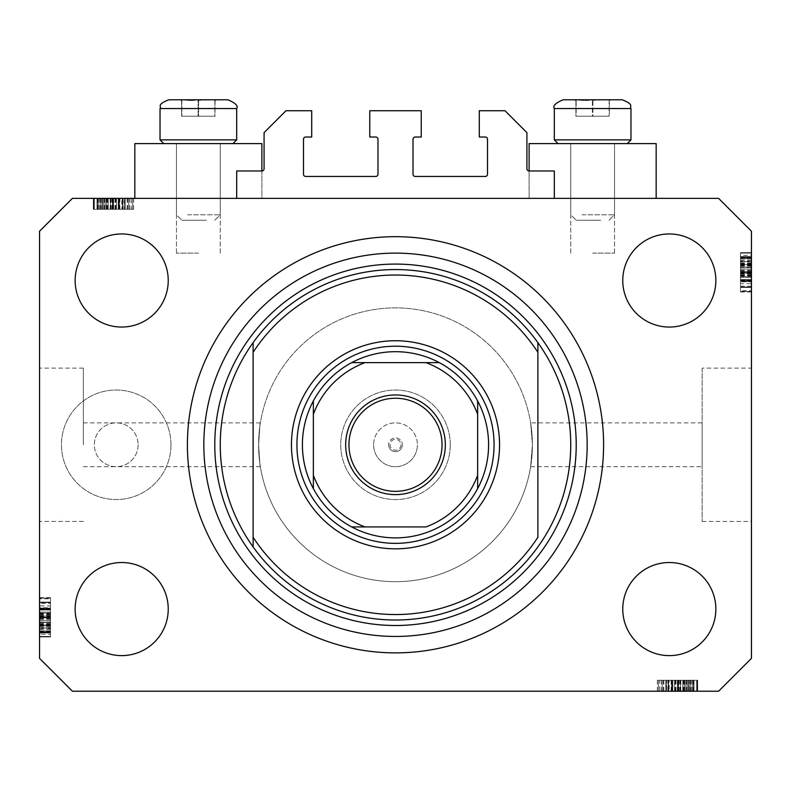 <?xml version="1.0" encoding="UTF-8"?>
<svg xmlns="http://www.w3.org/2000/svg" width="791" height="791" viewBox="0 0 791 791"><rect width="100%" height="100%" fill="white"/><g stroke="black" fill="none" stroke-linecap="round" stroke-linejoin="round"><path stroke-width="0.59" stroke-dasharray="3.96 2.97" d="M236.687 170.975L236.687 198.363L554.313 198.363L554.313 170.975L529.12 170.975A2.195 2.195 0 0 1 526.925 168.79L526.925 132.641L505.024 110.74L479.287 110.74L479.287 137.021L485.308 137.021A2.195 2.195 0 0 1 487.503 139.216L487.503 174.267A2.195 2.195 0 0 1 485.308 176.452L415.216 176.452A2.195 2.195 0 0 1 413.021 174.267L413.021 139.216A2.195 2.195 0 0 1 415.216 137.021L421.237 137.021L421.237 110.74L369.763 110.74L369.763 137.021L375.784 137.021A2.195 2.195 0 0 1 377.979 139.216L377.979 174.267A2.195 2.195 0 0 1 375.784 176.452L305.692 176.452A2.195 2.195 0 0 1 303.497 174.267L303.497 139.216A2.195 2.195 0 0 1 305.692 137.021L311.713 137.021L311.713 110.74L285.976 110.74L264.075 132.641L264.075 168.79A2.195 2.195 0 0 1 261.88 170.975L236.687 170.975M236.687 198.363L554.313 198.363M83.362 444.789L83.362 368.122L83.362 444.789M530.642 422.878L532.402 444.789A136.902 136.902 0 0 0 395.5 307.877A136.902 136.902 0 0 0 258.598 444.789C260.506 416.531 260.506 416.531 258.598 444.789C260.506 416.531 260.506 416.531 258.598 444.789A136.902 136.902 0 0 0 395.5 581.692A136.902 136.902 0 0 0 532.402 444.789L530.642 466.69L532.402 444.789A136.902 136.902 0 0 0 395.5 307.877A136.902 136.902 0 0 0 258.598 444.789C260.506 473.048 260.506 473.048 258.598 444.789C260.506 473.048 260.506 473.048 258.598 444.789A136.902 136.902 0 0 0 395.5 581.692A136.902 136.902 0 0 0 532.402 444.789L530.642 422.878L702.161 422.878L702.161 466.69L702.161 422.878M529.12 170.975L529.12 198.363L529.12 143.596L656.164 143.596L592.637 143.596L656.164 143.596L656.164 198.363L529.12 198.363L656.164 198.363M592.637 253.12L614.548 253.12L592.637 253.12M261.88 170.975L261.88 198.363L198.363 198.363L261.88 198.363L261.88 143.596L134.836 143.596L220.264 143.596L134.836 143.596L134.836 198.363L261.88 198.363L134.836 198.363M198.363 253.12L176.452 253.12L198.363 253.12M402.342 444.789A6.842 6.842 0 0 1 395.5 451.631A6.842 6.842 0 0 1 388.658 444.789A6.842 6.842 0 0 0 395.5 451.631A6.842 6.842 0 0 0 402.342 444.789A6.842 6.842 0 0 0 395.5 437.937A6.842 6.842 0 0 0 388.658 444.789A6.842 6.842 0 0 1 395.5 437.937A6.842 6.842 0 0 1 402.342 444.789M373.599 444.789A21.901 21.901 0 0 0 395.5 466.69A21.901 21.901 0 0 0 417.401 444.789A21.901 21.901 0 0 1 395.5 466.69A21.901 21.901 0 0 1 373.599 444.789A21.901 21.901 0 0 1 395.5 422.878A21.901 21.901 0 0 1 417.401 444.789A21.901 21.901 0 0 0 395.5 422.878A21.901 21.901 0 0 0 373.599 444.789M400.978 444.789A5.478 5.478 0 0 1 395.5 450.257A5.478 5.478 0 0 1 390.022 444.789A5.478 5.478 0 0 1 395.5 439.312A5.478 5.478 0 0 1 400.978 444.789M450.257 444.789A54.757 54.757 0 0 1 395.5 499.546A54.757 54.757 0 0 1 340.743 444.789A54.757 54.757 0 0 1 395.5 390.022A54.757 54.757 0 0 1 450.257 444.789A54.757 54.757 0 0 1 395.5 499.546A54.757 54.757 0 0 1 340.743 444.789A54.757 54.757 0 0 1 395.5 390.022A54.757 54.757 0 0 1 450.257 444.789M138.118 444.789A21.901 21.901 0 0 1 116.218 466.69A21.901 21.901 0 0 1 94.307 444.789A21.901 21.901 0 0 1 116.218 422.878A21.901 21.901 0 0 1 138.118 444.789A21.901 21.901 0 0 1 116.218 466.69A21.901 21.901 0 0 1 94.307 444.789A21.901 21.901 0 0 1 116.218 422.878A21.901 21.901 0 0 1 138.118 444.789M170.975 444.789A54.757 54.757 0 0 1 116.218 499.546A54.757 54.757 0 0 1 61.451 444.789A54.757 54.757 0 0 1 116.218 390.022A54.757 54.757 0 0 1 170.975 444.789A54.757 54.757 0 0 1 116.218 499.546A54.757 54.757 0 0 1 61.451 444.789A54.757 54.757 0 0 1 116.218 390.022A54.757 54.757 0 0 1 170.975 444.789M530.642 466.69L702.161 466.69M702.161 368.122L702.161 521.447L702.161 368.122L751.45 368.122L751.45 521.447L751.45 368.122M702.161 521.447L751.45 521.447M39.55 444.789L39.55 368.122L39.55 444.789M187.408 444.789A208.092 208.092 0 0 0 395.5 652.882A208.092 208.092 0 0 0 603.592 444.789A208.092 208.092 0 0 0 395.5 236.687A208.092 208.092 0 0 0 187.408 444.789A208.092 208.092 0 0 1 395.5 236.687A208.092 208.092 0 0 1 603.592 444.789A208.092 208.092 0 0 1 395.5 652.882A208.092 208.092 0 0 1 187.408 444.789A208.092 208.092 0 0 1 395.5 236.687A208.092 208.092 0 0 1 603.592 444.789A208.092 208.092 0 0 1 395.5 652.882A208.092 208.092 0 0 1 187.408 444.789M168.236 609.07A46.55 46.55 0 0 1 121.695 655.62A46.55 46.55 0 0 1 75.145 609.07A46.55 46.55 0 0 1 121.695 562.52A46.55 46.55 0 0 1 168.236 609.07M715.855 609.07A46.55 46.55 0 0 1 669.305 655.62A46.55 46.55 0 0 1 622.764 609.07A46.55 46.55 0 0 1 669.305 562.52A46.55 46.55 0 0 1 715.855 609.07M715.855 280.498A46.55 46.55 0 0 1 669.305 327.049A46.55 46.55 0 0 1 622.764 280.498A46.55 46.55 0 0 1 669.305 233.958A46.55 46.55 0 0 1 715.855 280.498M168.236 280.498A46.55 46.55 0 0 1 121.695 327.049A46.55 46.55 0 0 1 75.145 280.498A46.55 46.55 0 0 1 121.695 233.958A46.55 46.55 0 0 1 168.236 280.498M666.586 691.215L696.693 691.215L658.359 691.215L696.693 691.215L666.586 691.215L666.586 680.26L696.693 680.26L696.693 691.215L657.37 691.215L696.693 691.215L658.359 691.215L696.693 691.215L658.359 691.215L696.693 691.215L658.359 691.215L696.693 691.215L684.403 691.215L696.693 691.215L696.693 680.26L668.672 680.26L668.672 691.215L668.672 680.26L672.795 680.26L672.795 691.215L672.795 680.26L682.762 680.26L682.762 691.215L697.178 691.215L658.359 691.215L697.672 691.215L657.37 691.215L697.672 691.215L657.37 691.215L697.672 691.215L682.781 691.215L682.762 680.26L697.178 680.26L697.178 691.215L697.178 680.26L693.984 680.26L693.984 691.215L693.984 680.26L690.79 680.26L690.79 691.215L690.79 680.26L697.178 680.26L672.825 680.26L672.825 691.215M72.406 691.215L718.594 691.215L751.45 658.359L751.45 231.219L718.594 198.363L72.406 198.363L39.55 231.219L39.55 658.359L72.406 691.215M124.414 198.363L94.307 198.363L132.641 198.363L94.307 198.363L124.414 198.363L124.414 209.308L94.307 209.308L94.307 198.363L133.63 198.363L94.307 198.363L132.641 198.363L94.307 198.363L132.641 198.363L94.307 198.363L132.641 198.363L94.307 198.363L106.597 198.363L94.307 198.363L94.307 209.308L122.328 209.308L122.328 198.363L122.328 209.308L118.205 209.308L118.205 198.363L118.205 209.308L108.238 209.308L108.238 198.363L93.822 198.363L132.641 198.363L93.328 198.363L133.63 198.363L93.328 198.363L133.63 198.363L93.328 198.363L108.219 198.363L108.238 209.308L93.822 209.308L93.822 198.363L93.822 209.308L97.016 209.308L97.016 198.363L97.016 209.308L100.21 209.308L100.21 198.363L100.21 209.308L93.822 209.308L118.175 209.308L118.175 198.363M751.45 283.633L751.45 253.12L751.45 291.454L751.45 253.12L751.45 283.633L740.495 283.633L740.495 253.12L751.45 253.12L751.45 291.948L751.45 252.626L751.45 291.948L751.45 252.626L751.45 291.948L751.45 252.626L751.45 291.454L751.45 253.12L751.45 291.454L751.45 290.742L740.495 290.742L740.495 272.5L751.45 272.5M751.45 261.613L751.45 281.497L751.45 261.613L740.495 261.613L740.495 252.626L751.45 252.626L751.45 291.454L751.45 253.12L751.45 291.454L751.45 253.12L740.495 253.12L740.495 258.598L751.45 258.598L740.495 258.598L740.495 253.12L751.45 253.12L740.495 253.12L740.495 258.598L751.45 258.598L740.495 258.598L740.495 253.12L751.45 253.12L740.495 253.12L740.495 281.003L751.45 281.003L740.495 281.003L740.495 276.553L751.45 276.553M740.495 276.553L740.495 253.12L740.495 291.454L751.45 291.454L751.45 252.626L740.495 252.626L740.495 267.061L751.45 267.061L751.45 256.6L751.45 267.071L740.495 267.071L740.495 281.497L751.45 281.497L740.495 281.497L740.495 267.348L751.45 267.348M39.55 605.936L39.55 636.448L39.55 598.115L39.55 636.448L39.55 605.936L50.505 605.936L50.505 636.448L39.55 636.448L39.55 597.62L39.55 636.953L39.55 597.62L39.55 636.953L39.55 597.62L39.55 636.953L39.55 598.115L39.55 636.448L39.55 598.115L39.55 598.827L50.505 598.827L50.505 617.079L39.55 617.079M39.55 627.955L39.55 608.071L39.55 627.955L50.505 627.955L50.505 636.953L39.55 636.953L39.55 598.115L39.55 636.448L39.55 598.115L39.55 636.448L50.505 636.448L50.505 630.971L39.55 630.971L50.505 630.971L50.505 636.448L39.55 636.448L50.505 636.448L50.505 630.971L39.55 630.971L50.505 630.971L50.505 636.448L39.55 636.448L50.505 636.448L50.505 608.576L39.55 608.576L50.505 608.576L50.505 613.025L39.55 613.025M50.505 613.025L50.505 636.448L50.505 598.115L39.55 598.115L39.55 636.953L50.505 636.953L50.505 622.507L39.55 622.507L39.55 632.968L39.55 622.497L50.505 622.497L50.505 608.071L39.55 608.071L50.505 608.071L50.505 622.22L39.55 622.22M50.505 622.22L50.505 636.953L50.505 627.985L39.55 627.985M50.505 622.497L50.505 632.968L50.505 622.497L39.55 622.497M50.505 627.985L50.505 612.056L39.55 612.056L50.505 612.056L50.505 615.467L39.55 615.467M50.505 632.968L39.55 632.968L50.505 632.968M50.505 615.467L50.505 597.62L50.505 609.564L39.55 609.564L50.505 609.564L50.505 602.099L50.505 620.52L50.505 602.109L39.55 602.109L39.55 632.464L39.55 602.099L39.55 632.464L39.55 602.099L39.55 620.52L39.55 602.109L50.505 602.099L50.505 632.464L50.505 602.099L50.505 617.85L39.55 617.85L50.505 617.85L50.505 632.464L39.55 632.464L50.505 632.464L50.505 617.207L39.55 617.207L50.505 617.207L50.505 608.546L39.55 608.546L50.505 608.546L50.505 602.099L39.55 602.099L50.505 602.099L50.505 608.21L39.55 608.21M50.505 613.549L39.55 613.549M50.505 613.055L39.55 613.055M50.505 616.308L39.55 616.308M50.505 622.003L39.55 622.003M50.505 617.079L50.505 636.448L39.55 636.448L50.505 636.448L50.505 630.971L39.55 630.971L50.505 630.971L50.505 636.448L39.55 636.448L50.505 636.448L39.55 636.448L50.505 636.448L50.505 624.999L39.55 624.999L50.505 624.999L50.505 636.448L39.55 636.448L50.505 636.448L50.505 598.115L39.55 598.115L50.505 598.115L50.505 636.448L39.55 636.448L50.505 636.448L50.505 598.115L39.55 598.115L50.505 598.115L50.505 598.827L50.505 598.115L39.55 598.115L50.505 598.115L50.505 607.755L39.55 607.755M50.505 627.49L39.55 627.49M50.505 628.637L39.55 628.637M50.505 626.116L39.55 626.116M50.505 608.071L50.505 616.041L39.55 616.021L50.505 616.041L50.505 608.071L39.55 608.071M50.505 616.535L39.55 616.535M50.505 608.21L50.505 636.953L50.505 597.62L50.505 636.953L50.505 597.62L50.505 636.953L50.505 617.791L39.55 617.781L50.505 617.791L50.505 627.955M50.505 609.367L39.55 609.367L50.505 609.367L50.505 620.52L39.55 620.52L50.505 620.52L50.505 609.367M50.505 603.365L50.505 631.969L50.505 603.365L39.55 603.365L39.55 602.594L39.55 631.969L39.55 603.365M50.505 602.594L39.55 602.594L39.55 614.043L39.55 602.594L50.505 602.594L50.505 614.043L50.505 602.594L39.55 602.594L50.505 602.594M50.505 607.755L50.505 636.448L50.505 598.115L50.505 631.969L39.55 631.969L39.55 618.532L39.55 631.969L50.505 631.969L50.505 618.532L50.505 631.969L39.55 631.969M50.505 617.02L39.55 617.02M50.505 626.383L39.55 626.383M50.505 630.931L39.55 630.931L50.505 630.931M50.505 597.62L39.55 597.62M50.505 617.326L39.55 617.326L50.505 617.326M50.505 631.089L39.55 631.089L50.505 631.089M50.505 631.969L50.505 598.115L50.505 636.953L39.55 636.953L50.505 636.953L39.55 636.953L50.505 636.953L50.505 634.244L39.55 634.244M50.505 615.793L39.55 615.793M50.505 625.197L39.55 625.197M50.505 614.043L39.55 614.043M50.505 608.388L39.55 608.388M50.505 613.687L39.55 613.687M50.505 618.532L39.55 618.532M50.505 625.226L39.55 625.226M50.505 631.485L39.55 631.485M50.505 617.791L39.55 617.791M50.505 634.244L50.505 598.115L50.505 636.448L50.505 598.115L50.505 636.448L39.55 636.448L50.505 636.448L39.55 636.448L50.505 636.448L50.505 598.115L39.55 598.115L50.505 598.115L39.55 598.115L50.505 598.115L50.505 636.448L39.55 636.448L50.505 636.448L50.505 605.936M50.505 624L39.55 624M50.505 623.506L39.55 623.506M50.505 632.464L39.55 632.464L50.505 632.464M50.505 625.899L39.55 625.899M50.505 608.121L39.55 608.121M50.505 609.07L39.55 609.07M50.505 612.105L39.55 612.105M50.505 616.634L39.55 616.634M50.505 625.79L39.55 625.79M50.505 598.115L39.55 598.115L50.505 598.115M50.505 628.677L39.55 628.677M50.505 636.448L39.55 636.448L50.505 636.448M50.505 624.999L39.55 624.999M50.505 620.52L39.55 620.52L50.505 620.52M50.505 602.109L39.55 602.109M50.505 624.504L39.55 624.504M50.505 629.577L39.55 629.577M50.505 624.139L39.55 624.139M740.495 267.348L740.495 252.626L740.495 261.584L751.45 261.584M740.495 267.071L740.495 256.6L740.495 267.071L751.45 267.071M740.495 261.584L740.495 277.512L751.45 277.512L740.495 277.512L740.495 274.111L751.45 274.111M740.495 256.6L751.45 256.6L740.495 256.6M740.495 272.5L740.495 252.626L740.495 291.948L740.495 252.626L740.495 291.948L740.495 280.004L751.45 280.004L740.495 280.004L740.495 287.469L740.495 269.049L740.495 287.459L751.45 287.459L751.45 257.105L751.45 287.469L751.45 257.105L751.45 287.469L751.45 269.049L751.45 287.459L740.495 287.469L740.495 257.105L740.495 287.469L740.495 271.718L751.45 271.718L740.495 271.718L740.495 257.105L751.45 257.105L740.495 257.105L740.495 272.361L751.45 272.361L740.495 272.361L740.495 281.032L751.45 281.032L740.495 281.032L740.495 287.469L751.45 287.469L740.495 287.469L740.495 281.359L751.45 281.359M740.495 276.019L751.45 276.019M740.495 276.514L751.45 276.514M740.495 273.271L751.45 273.271M740.495 267.576L751.45 267.576M740.495 281.814L740.495 253.12L751.45 253.12L740.495 253.12L751.45 253.12L740.495 253.12L751.45 253.12L740.495 253.12L751.45 253.12L740.495 253.12L751.45 253.12L740.495 253.12L751.45 253.12L740.495 253.12L740.495 291.454L751.45 291.454L740.495 291.454L751.45 291.454L740.495 291.454L740.495 290.742L740.495 291.454L751.45 291.454L740.495 291.454L740.495 281.814L751.45 281.814M740.495 258.598L751.45 258.598L740.495 258.598M740.495 262.078L751.45 262.078M740.495 260.931L751.45 260.931M740.495 263.462L751.45 263.462M740.495 281.497L740.495 273.528L751.45 273.548L740.495 273.528L740.495 281.497L751.45 281.497M740.495 273.033L751.45 273.033M740.495 274.111L740.495 271.788L751.45 271.788M740.495 271.788L740.495 261.613M740.495 281.359L740.495 252.626L740.495 291.454L740.495 253.12L740.495 264.57L751.45 264.57L740.495 264.57L751.45 264.57L740.495 264.57L740.495 253.12L751.45 253.12L740.495 253.12L740.495 291.454L751.45 291.454L740.495 291.454L751.45 291.454L740.495 291.454L740.495 253.12L751.45 253.12L740.495 253.12L740.495 283.633M740.495 280.202L751.45 280.202L740.495 280.202L740.495 269.049L751.45 269.049L740.495 269.049L740.495 280.202M751.45 286.975L751.45 257.599L751.45 286.975L751.45 275.525L751.45 286.975L740.495 286.975L751.45 286.975L740.495 286.975L740.495 275.525L740.495 286.975L751.45 286.975M740.495 257.599L751.45 257.599L751.45 271.046L751.45 257.599L740.495 257.599L751.45 257.599M740.495 286.213L751.45 286.213M740.495 272.549L751.45 272.549M740.495 263.185L751.45 263.185M740.495 258.637L751.45 258.637L740.495 258.637M740.495 271.778L751.45 271.778L740.495 271.778M740.495 291.948L751.45 291.948M740.495 272.252L751.45 272.252L740.495 272.252M740.495 258.479L751.45 258.479L740.495 258.479M740.495 255.325L740.495 291.454L740.495 252.626L751.45 252.626L740.495 252.626L751.45 252.626L740.495 252.626L740.495 255.325L751.45 255.325M740.495 273.785L751.45 273.785M740.495 264.372L751.45 264.372M740.495 271.046L751.45 271.046M740.495 275.525L751.45 275.525M740.495 281.181L751.45 281.181M740.495 275.891L751.45 275.891M740.495 264.342L751.45 264.342M740.495 258.084L751.45 258.084M740.495 265.568L751.45 265.568M740.495 266.063L751.45 266.063M740.495 257.105L751.45 257.105L740.495 257.105M740.495 263.67L751.45 263.64M740.495 281.448L751.45 281.448M740.495 280.498L751.45 280.498M740.495 277.463L751.45 277.463M740.495 272.944L751.45 272.944M740.495 263.789L751.45 263.789M740.495 291.454L751.45 291.454L740.495 291.454M740.495 260.901L751.45 260.901M740.495 253.12L751.45 253.12L740.495 253.12M740.495 269.049L751.45 269.049L740.495 269.049M740.495 287.459L751.45 287.459M740.495 264.57L751.45 264.57M740.495 265.064L751.45 265.064M740.495 259.992L751.45 259.992M740.495 265.43L751.45 265.43M118.175 209.308L122.813 209.308L122.813 198.363L122.813 209.308L118.205 209.308L122.813 209.308L121.854 209.308L121.854 198.363M121.854 209.308L93.822 209.308L108.219 209.308L97.263 209.308L97.263 198.363L129.694 198.363L97.263 198.363L129.694 198.363L97.263 198.363L97.263 209.308L101.772 209.308L101.772 198.363M108.219 209.308L108.219 198.363L108.219 209.308M101.772 209.308L122.813 209.308L116.425 209.308L119.372 209.308L119.372 198.363L119.372 209.308L113.34 209.308L113.34 198.363M97.016 209.308L97.016 198.363L97.016 209.308M93.822 209.308L93.822 198.363M118.877 209.308L118.877 198.363M113.34 209.308L94.307 209.308L94.307 198.363L94.307 209.308L106.597 209.308L106.597 198.363L106.597 209.308L94.307 209.308L94.307 198.363L94.307 209.308L132.641 209.308L132.641 198.363L132.641 209.308L94.307 209.308L94.307 198.363L94.307 209.308L132.641 209.308L132.641 198.363L132.641 209.308L131.266 209.308L131.266 198.363M100.21 209.308L100.21 198.363L100.21 209.308M122.813 209.308L122.813 198.363M124.681 209.308L93.328 209.308L133.63 209.308L93.328 209.308L133.63 209.308L93.328 209.308L118.848 209.308L118.828 198.363L118.848 209.308L124.681 209.308L124.681 198.363M131.266 209.308L112.994 209.308L128.715 209.308L116.425 209.308L116.425 198.363L98.242 198.363L128.715 198.363L116.425 198.363L116.425 209.308L128.715 209.308L98.242 209.308L113.004 209.308L112.994 198.363L113.004 209.308L94.307 209.308L94.307 198.363L94.307 209.308L132.641 209.308L132.641 198.363L132.641 209.308L123.149 209.308L123.149 198.363M119.372 209.308L119.372 198.363M115.605 209.308L115.605 198.363M113.064 209.308L113.064 198.363M110.176 209.308L110.176 198.363M106.241 209.308L106.241 198.363M101.91 209.308L101.91 198.363M97.609 209.308L97.609 198.363M104.442 209.308L104.442 198.363M107.329 209.308L107.329 198.363M111.155 209.308L111.155 198.363M115.466 209.308L115.466 198.363M125.176 209.308L110.532 209.308L125.176 209.308L125.176 198.363L110.532 198.363L125.176 198.363L110.532 198.363L125.176 198.363L125.176 209.308L110.532 209.308L110.532 198.363L110.532 209.308L125.176 209.308M128.715 209.308L128.715 198.363L128.715 209.308M123.149 209.308L98.242 209.308L98.242 198.363L112.5 198.363L98.242 198.363L98.242 209.308L105.193 209.308L105.193 198.363L105.193 209.308L94.307 209.308L94.307 198.363L94.307 209.308L132.641 209.308L132.641 198.363L132.641 209.308L102.434 209.308L102.434 198.363M127.638 209.308L127.638 198.363M99.221 209.308L99.221 198.363M113.311 209.308L113.311 198.363L113.321 209.308M133.63 209.308L133.63 198.363M113.489 209.308L113.489 198.363L113.499 209.308M102.434 209.308L132.641 209.308L93.328 209.308L93.328 198.363L93.328 209.308L93.328 198.363L93.328 209.308L97.748 209.308L97.748 198.363M129.694 209.308L129.694 198.363M97.748 209.308L100.704 209.308L97.263 209.308L97.263 198.363L97.263 209.308L97.263 198.363L97.263 209.308L132.641 209.308L132.641 198.363L132.641 209.308L94.307 209.308L94.307 198.363L94.307 209.308L132.641 209.308L132.641 198.363L132.641 209.308L102.474 209.308L102.474 198.363M114.992 209.308L114.992 198.363M123.08 209.308L123.08 198.363M116.425 209.308L116.425 198.363M112.5 209.308L112.5 198.363L112.5 209.308M112.045 209.308L112.045 198.363M98.242 209.308L98.242 198.363M101.703 209.308L101.703 198.363M103.651 209.308L103.651 198.363M103.759 209.308L103.759 198.363M107.517 209.308L107.517 198.363M127.143 209.308L127.143 198.363M124.78 209.308L124.78 198.363M124.84 209.308L124.84 198.363M119.886 209.308L119.886 198.363M116.069 209.308L116.069 198.363M103.7 209.308L103.7 198.363L103.73 209.308M102.474 209.308L132.641 209.308L132.641 198.363L132.641 209.308L94.307 209.308L94.307 198.363L94.307 209.308L124.414 209.308M132.641 209.308L132.641 198.363L132.641 209.308L94.307 209.308L94.307 198.363L94.307 209.308L106.597 209.308L106.597 198.363L106.597 209.308L94.307 209.308L94.307 198.363L94.307 209.308L132.641 209.308L132.641 198.363L132.641 209.308M110.532 209.308L110.532 198.363L110.532 209.308M100.704 209.308L100.704 198.363M97.817 209.308L97.817 198.363M672.825 680.26L668.187 680.26L668.187 691.215L668.187 680.26L672.795 680.26L668.187 680.26L669.146 680.26L669.146 691.215M669.146 680.26L697.178 680.26L682.781 680.26L693.737 680.26L693.737 691.215L661.306 691.215L693.737 691.215L661.306 691.215L693.737 691.215L693.737 680.26L689.228 680.26L689.228 691.215M682.781 680.26L682.781 691.215L682.781 680.26M689.228 680.26L668.187 680.26L674.575 680.26L671.628 680.26L671.628 691.215L671.628 680.26L677.66 680.26L677.66 691.215M693.984 680.26L693.984 691.215L693.984 680.26M697.178 680.26L697.178 691.215M672.123 680.26L672.123 691.215M677.66 680.26L696.693 680.26L696.693 691.215L696.693 680.26L684.403 680.26L684.403 691.215L684.403 680.26L696.693 680.26L696.693 691.215L696.693 680.26L658.359 680.26L658.359 691.215L658.359 680.26L696.693 680.26L696.693 691.215L696.693 680.26L658.359 680.26L658.359 691.215L658.359 680.26L659.734 680.26L659.734 691.215M690.79 680.26L690.79 691.215L690.79 680.26M668.187 680.26L668.187 691.215M666.319 680.26L697.672 680.26L657.37 680.26L697.672 680.26L657.37 680.26L697.672 680.26L672.152 680.26L672.172 691.215L672.152 680.26L666.319 680.26L666.319 691.215M659.734 680.26L678.006 680.26L662.285 680.26L674.575 680.26L674.575 691.215L692.758 691.215L662.285 691.215L674.575 691.215L674.575 680.26L662.285 680.26L692.758 680.26L677.996 680.26L678.006 691.215L677.996 680.26L696.693 680.26L696.693 691.215L696.693 680.26L658.359 680.26L658.359 691.215L658.359 680.26L667.851 680.26L667.851 691.215M671.628 680.26L671.628 691.215M675.395 680.26L675.395 691.215M677.936 680.26L677.936 691.215M680.824 680.26L680.824 691.215M684.759 680.26L684.759 691.215M689.09 680.26L689.09 691.215M693.391 680.26L693.391 691.215M686.558 680.26L686.558 691.215M683.671 680.26L683.671 691.215M679.845 680.26L679.845 691.215M675.534 680.26L675.534 691.215M665.824 680.26L680.468 680.26L665.824 680.26L665.824 691.215L680.468 691.215L665.824 691.215L680.468 691.215L665.824 691.215L665.824 680.26L680.468 680.26L680.468 691.215L680.468 680.26L665.824 680.26M662.285 680.26L662.285 691.215L662.285 680.26M667.851 680.26L692.758 680.26L692.758 691.215L678.5 691.215L692.758 691.215L692.758 680.26L685.807 680.26L685.807 691.215L685.807 680.26L696.693 680.26L696.693 691.215L696.693 680.26L658.359 680.26L658.359 691.215L658.359 680.26L688.566 680.26L688.566 691.215M663.362 680.26L663.362 691.215M691.779 680.26L691.779 691.215M677.689 680.26L677.689 691.215L677.679 680.26M657.37 680.26L657.37 691.215M677.511 680.26L677.511 691.215L677.501 680.26M688.566 680.26L658.359 680.26L697.672 680.26L697.672 691.215L697.672 680.26L697.672 691.215L697.672 680.26L693.252 680.26L693.252 691.215M661.306 680.26L661.306 691.215M693.252 680.26L690.296 680.26L693.737 680.26L693.737 691.215L693.737 680.26L693.737 691.215L693.737 680.26L658.359 680.26L658.359 691.215L658.359 680.26L696.693 680.26L696.693 691.215L696.693 680.26L658.359 680.26L658.359 691.215L658.359 680.26L688.526 680.26L688.526 691.215M676.008 680.26L676.008 691.215M667.92 680.26L667.92 691.215M674.575 680.26L674.575 691.215M678.5 680.26L678.5 691.215L678.5 680.26M678.955 680.26L678.955 691.215M692.758 680.26L692.758 691.215M689.297 680.26L689.297 691.215M687.349 680.26L687.349 691.215M687.241 680.26L687.241 691.215M683.483 680.26L683.483 691.215M663.857 680.26L663.857 691.215M666.22 680.26L666.22 691.215M666.16 680.26L666.16 691.215M671.114 680.26L671.114 691.215M674.931 680.26L674.931 691.215M687.3 680.26L687.3 691.215L687.27 680.26M688.526 680.26L658.359 680.26L658.359 691.215L658.359 680.26L696.693 680.26L696.693 691.215L696.693 680.26L666.586 680.26M658.359 680.26L658.359 691.215L658.359 680.26L696.693 680.26L696.693 691.215L696.693 680.26L684.403 680.26L684.403 691.215L684.403 680.26L696.693 680.26L696.693 691.215L696.693 680.26L658.359 680.26L658.359 691.215L658.359 680.26M680.468 680.26L680.468 691.215L680.468 680.26M690.296 680.26L690.296 691.215M693.183 680.26L693.183 691.215M188.99 99.785L217.525 99.785L179.191 99.785L215.083 99.785L181.633 99.785L190.245 100.526L215.083 99.785L188.99 99.785M206.392 220.264L181.93 220.264L206.392 220.264M187.655 214.786L220.264 214.786L187.655 214.786M209.061 143.596L176.452 143.596L209.061 143.596M215.271 143.596L163.747 143.596L215.271 143.596M179.626 139.869L236.687 139.869L179.626 139.869M183.907 99.785L217.525 99.785L183.907 99.785M227.927 99.785L179.191 99.785L181.881 99.785L179.191 99.785L181.762 100.516L179.191 99.785M181.881 99.785L181.881 116.218L181.633 99.785L181.633 116.218L215.083 116.218L181.633 116.218L198.61 116.218L198.61 99.785L215.083 99.785L214.836 116.218L198.106 116.218L198.106 99.785L198.106 116.218L181.633 116.218L181.633 99.785L190.245 100.526L198.61 99.785L198.61 116.218L215.083 116.218L214.836 99.785L214.836 116.218L215.083 99.785L217.525 99.785L214.954 100.516L217.525 99.785M583.274 99.785L611.809 99.785L573.475 99.785L609.367 99.785L575.917 99.785L584.529 100.526L609.367 99.785L583.274 99.785M600.676 220.264L576.214 220.264L600.676 220.264M581.939 214.786L614.548 214.786L581.939 214.786M603.345 143.596L570.736 143.596L603.345 143.596M609.554 143.596L558.031 143.596L609.554 143.596M573.91 139.869L630.971 139.869L573.91 139.869M578.191 99.785L611.809 99.785L578.191 99.785M622.21 99.785L573.475 99.785L584.529 100.526L592.894 99.785L611.809 99.785L609.119 99.785L609.119 116.218L575.917 116.218L609.367 116.218L592.39 116.218L592.39 99.785L592.39 116.218L575.917 116.218L575.917 99.785L575.917 116.218L576.164 99.785L576.164 116.218L592.894 116.218L592.894 99.785L592.894 116.218L609.367 116.218L609.367 99.785M630.971 139.869L554.313 139.869L554.313 108.545L630.971 108.545L554.313 108.545L630.971 108.545L630.971 139.869L627.253 143.596M236.687 139.869L160.029 139.869L160.029 108.545L236.687 108.545L160.029 108.545L236.687 108.545L236.687 139.869L232.969 143.596M296.932 444.789A98.568 98.568 0 0 0 395.5 543.358A98.568 98.568 0 0 0 494.068 444.789A98.568 98.568 0 0 0 395.5 346.211A98.568 98.568 0 0 0 296.932 444.789A98.568 98.568 0 0 0 395.5 543.358A98.568 98.568 0 0 0 494.068 444.789A98.568 98.568 0 0 0 395.5 346.211A98.568 98.568 0 0 0 296.932 444.789A98.568 98.568 0 0 0 395.5 543.358A98.568 98.568 0 0 0 494.068 444.789A98.568 98.568 0 0 0 395.5 346.211A98.568 98.568 0 0 0 296.932 444.789M253.12 546.937A175.236 175.236 0 0 0 537.88 546.937M537.88 342.632A175.236 175.236 0 0 0 253.12 342.632A175.236 175.236 0 0 1 537.88 342.632M537.88 352.341L537.88 537.237M253.12 352.341L253.12 537.237M348.95 444.789A46.55 46.55 0 0 0 395.5 491.33A46.55 46.55 0 0 0 442.05 444.789A46.55 46.55 0 0 0 395.5 398.239A46.55 46.55 0 0 0 348.95 444.789M351.688 362.644A93.091 93.091 0 0 0 313.355 400.978M477.645 400.978A93.091 93.091 0 0 0 439.312 362.644M532.402 444.789A136.902 136.902 0 0 0 395.5 307.877A136.902 136.902 0 0 0 258.598 444.789A136.902 136.902 0 0 0 395.5 581.692A136.902 136.902 0 0 0 532.402 444.789A136.902 136.902 0 0 0 395.5 307.877A136.902 136.902 0 0 0 258.598 444.789A136.902 136.902 0 0 0 395.5 581.692A136.902 136.902 0 0 0 532.402 444.789M477.645 475.272L477.645 414.296M365.007 526.925L425.993 526.925M313.355 414.296L313.355 475.272M425.993 362.644L365.007 362.644M439.312 526.925A93.091 93.091 0 0 0 477.645 488.591M313.355 488.591A93.091 93.091 0 0 0 351.688 526.925M50.505 624.574L39.55 624.574M50.505 619.373L39.55 619.373M50.505 609.99L39.55 609.99L50.505 609.99M50.505 625.928L39.55 625.928L50.505 625.928M50.505 618.651L39.55 618.651M50.505 614.656L39.55 614.656M50.505 624.445L39.55 624.445M740.495 264.995L751.45 264.995M740.495 270.196L751.45 270.196M740.495 279.579L751.45 279.579L740.495 279.579M740.495 270.918L751.45 270.918M740.495 274.912L751.45 274.912M740.495 265.133L751.45 265.133M113.627 209.308L113.627 198.363M107.141 209.308L107.141 198.363M106.755 209.308L106.755 198.363M677.373 680.26L677.373 691.215M683.859 680.26L683.859 691.215M684.245 680.26L684.245 691.215M260.358 466.69L83.362 466.69M570.736 253.12L570.736 143.596L570.736 253.12M176.452 253.12L176.452 143.596L176.452 253.12M83.362 521.447L39.55 521.447M83.362 368.122L39.55 368.122M220.264 253.12L220.264 143.596L220.264 253.12M614.548 253.12L614.548 143.596L614.548 253.12M260.358 422.878L83.362 422.878M214.786 220.264L220.264 214.786L220.264 143.596L220.264 214.786L214.786 220.264M163.747 143.596L160.029 139.869M176.452 214.786L176.452 143.596L176.452 214.786L181.93 220.264L176.452 214.786M609.07 220.264L614.548 214.786L614.548 143.596L614.548 214.786L609.07 220.264M558.031 143.596L554.313 139.869M570.736 214.786L570.736 143.596L570.736 214.786L576.214 220.264L570.736 214.786M609.238 100.516L611.809 99.785L609.238 100.516M576.046 100.516L573.475 99.785L576.046 100.516"/><path stroke-width="1.19" d="M554.313 198.363L554.313 170.975L529.12 170.975A2.195 2.195 0 0 1 526.925 168.79L526.925 132.641L505.024 110.74L479.287 110.74L479.287 137.021L485.308 137.021A2.195 2.195 0 0 1 487.503 139.216L487.503 174.267A2.195 2.195 0 0 1 485.308 176.452L415.216 176.452A2.195 2.195 0 0 1 413.021 174.267L413.021 139.216A2.195 2.195 0 0 1 415.216 137.021L421.237 137.021L421.237 110.74L369.763 110.74L369.763 137.021L375.784 137.021A2.195 2.195 0 0 1 377.979 139.216L377.979 174.267A2.195 2.195 0 0 1 375.784 176.452L305.692 176.452A2.195 2.195 0 0 1 303.497 174.267L303.497 139.216A2.195 2.195 0 0 1 305.692 137.021L311.713 137.021L311.713 110.74L285.976 110.74L264.075 132.641L264.075 168.79A2.195 2.195 0 0 1 261.88 170.975L236.687 170.975L236.687 198.363M656.164 198.363L656.164 143.596L529.12 143.596L529.12 170.975M134.836 198.363L134.836 143.596L261.88 143.596L261.88 170.975M187.408 444.789A208.092 208.092 0 0 0 395.5 652.882A208.092 208.092 0 0 0 603.592 444.789A208.092 208.092 0 0 0 395.5 236.687A208.092 208.092 0 0 0 187.408 444.789M75.145 609.07A46.55 46.55 0 0 0 121.695 655.62A46.55 46.55 0 0 0 168.236 609.07A46.55 46.55 0 0 0 121.695 562.52A46.55 46.55 0 0 0 75.145 609.07M622.764 609.07A46.55 46.55 0 0 0 669.305 655.62A46.55 46.55 0 0 0 715.855 609.07A46.55 46.55 0 0 0 669.305 562.52A46.55 46.55 0 0 0 622.764 609.07M622.764 280.498A46.55 46.55 0 0 0 669.305 327.049A46.55 46.55 0 0 0 715.855 280.498A46.55 46.55 0 0 0 669.305 233.958A46.55 46.55 0 0 0 622.764 280.498M75.145 280.498A46.55 46.55 0 0 0 121.695 327.049A46.55 46.55 0 0 0 168.236 280.498A46.55 46.55 0 0 0 121.695 233.958A46.55 46.55 0 0 0 75.145 280.498M72.406 691.215L718.594 691.215L751.45 658.359L751.45 231.219L718.594 198.363L72.406 198.363L39.55 231.219L39.55 658.359L72.406 691.215M217.525 99.785L181.881 99.785M611.809 99.785L622.21 99.785L611.809 99.785M558.031 143.596L554.313 139.869L630.971 139.869L630.971 108.545L554.313 108.545C552.563 105.974 555.48 103.048 563.073 99.785L622.21 99.785C634.679 104.531 629.31 106.449 630.971 108.545C629.31 106.449 634.679 104.531 622.21 99.785M609.367 99.785L563.073 99.785C555.48 103.048 552.563 105.974 554.313 108.545L554.313 139.869M163.747 143.596L160.029 139.869L236.687 139.869L236.687 108.545L160.029 108.545C161.868 106.439 155.896 104.946 168.79 99.785L227.927 99.785C235.52 103.048 238.437 105.974 236.687 108.545C238.437 105.974 235.52 103.048 227.927 99.785M179.191 99.785L168.79 99.785C155.896 104.946 161.868 106.439 160.029 108.545L160.029 139.869M499.546 444.789A104.046 104.046 0 0 1 395.5 548.835A104.046 104.046 0 0 1 291.454 444.789A104.046 104.046 0 0 1 395.5 340.743A104.046 104.046 0 0 1 499.546 444.789M220.264 444.789A175.236 175.236 0 0 0 537.88 546.937A175.236 175.236 0 0 0 537.88 342.632L537.88 352.341A169.758 169.758 0 0 0 253.12 352.341L253.12 537.237A169.758 169.758 0 0 0 537.88 537.237L537.88 342.632A175.236 175.236 0 0 0 253.12 342.632L253.12 352.341L253.12 342.632A175.236 175.236 0 0 0 220.264 444.789M587.169 444.789A191.669 191.669 0 0 0 395.5 253.12A191.669 191.669 0 0 0 203.831 444.789A191.669 191.669 0 0 0 395.5 636.448A191.669 191.669 0 0 0 587.169 444.789M253.12 537.237L253.12 546.937L253.12 537.237M445.333 444.789A49.833 49.833 0 0 1 395.5 494.622A49.833 49.833 0 0 1 345.667 444.789A49.833 49.833 0 0 1 395.5 394.956A49.833 49.833 0 0 1 445.333 444.789M348.95 444.789A46.55 46.55 0 0 0 395.5 491.33A46.55 46.55 0 0 0 442.05 444.789A46.55 46.55 0 0 0 395.5 398.239A46.55 46.55 0 0 0 348.95 444.789M488.591 444.789A93.091 93.091 0 0 0 477.645 400.978L477.645 414.296L477.645 400.978A93.091 93.091 0 0 0 351.688 362.644L365.007 362.644L351.688 362.644A93.091 93.091 0 0 0 313.355 488.591L313.355 475.272L313.355 488.591A93.091 93.091 0 0 0 351.688 526.925L425.993 526.925A87.623 87.623 0 0 0 477.645 475.272L477.645 414.296A87.623 87.623 0 0 0 425.993 362.644L365.007 362.644A87.623 87.623 0 0 0 313.355 414.296L313.355 475.272A87.623 87.623 0 0 0 365.007 526.925L351.688 526.925A93.091 93.091 0 0 0 477.645 488.591L477.645 475.272L477.645 488.591A93.091 93.091 0 0 0 488.591 444.789M296.932 444.789A98.568 98.568 0 0 1 395.5 346.211A98.568 98.568 0 0 1 494.068 444.789A98.568 98.568 0 0 1 395.5 543.358A98.568 98.568 0 0 1 296.932 444.789M313.355 400.978L313.355 414.296L313.355 400.978A93.091 93.091 0 0 1 351.688 362.644M439.312 362.644L425.993 362.644L439.312 362.644A93.091 93.091 0 0 1 477.645 400.978M576.214 444.789A180.714 180.714 0 0 1 395.5 625.503A180.714 180.714 0 0 1 214.786 444.789A180.714 180.714 0 0 1 395.5 264.075A180.714 180.714 0 0 1 576.214 444.789M477.645 488.591A93.091 93.091 0 0 1 439.312 526.925M351.688 526.925A93.091 93.091 0 0 1 313.355 488.591M627.253 143.596L630.971 139.869M232.969 143.596L236.687 139.869"/></g></svg>
